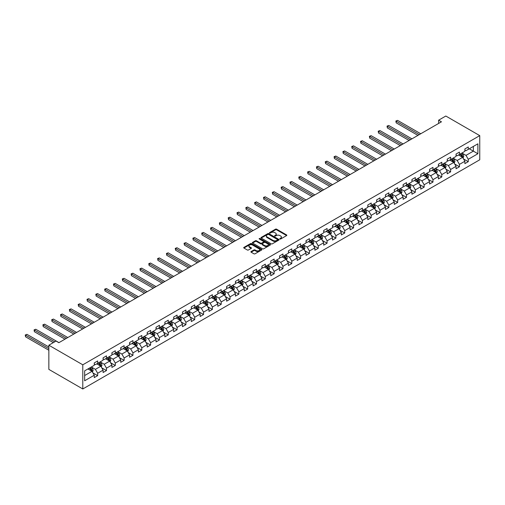 <?xml version="1.0" encoding="UTF-8"?>
<svg xmlns="http://www.w3.org/2000/svg" width="505" height="505" viewBox="0 0 505 505"><rect width="100%" height="100%" fill="white"/><g stroke="black" fill="none" stroke-linecap="round" stroke-linejoin="round"><path stroke-width="0.76" d="M279.928 238.991A0.549 0.316 0 0 0 280.704 238.991L286.6 235.582A0.783 0.454 0 0 0 286.834 235.261A0.783 0.454 0 0 0 286.6 234.945L276.607 229.175A0.783 0.454 0 0 0 275.496 229.175L269.601 232.578A0.549 0.316 0 0 0 270.377 233.026L271.141 232.584A2.512 1.452 0 0 1 274.695 232.584L275.528 233.07A2.512 1.452 0 0 1 276.26 234.093A2.512 1.452 0 0 1 275.528 235.122L274.764 235.557A0.549 0.316 0 0 0 275.541 236.005L276.304 235.57A2.512 1.452 0 0 1 279.858 235.57L280.692 236.05A2.512 1.452 0 0 1 281.424 237.072A2.512 1.452 0 0 1 280.692 238.101L279.928 238.543A0.549 0.316 0 0 0 279.928 238.991L279.928 238.543M251.124 251.547A0.783 0.454 0 0 0 250.897 251.869A0.783 0.454 0 0 0 251.124 252.191L253.927 253.807A0.783 0.454 0 0 0 255.038 253.807L261.59 250.025A0.783 0.454 0 0 0 261.824 249.704A0.783 0.454 0 0 0 261.59 249.382L251.597 243.612A0.783 0.454 0 0 0 250.486 243.612L243.934 247.393A0.783 0.454 0 0 0 243.707 247.715A0.783 0.454 0 0 0 243.934 248.037L247.324 249.994A0.783 0.454 0 0 0 248.435 249.994L251.237 248.372A0.783 0.454 0 0 0 251.465 248.056A0.783 0.454 0 0 0 251.237 247.734L249.558 246.762A2.102 1.212 0 0 1 248.94 245.903A2.102 1.212 0 0 1 250.24 244.786A2.102 1.212 0 0 1 252.525 245.045L259.109 248.845A2.102 1.212 0 0 1 259.721 249.704A2.102 1.212 0 0 1 258.427 250.827A2.102 1.212 0 0 1 256.136 250.562L255.038 249.931A0.783 0.454 0 0 0 253.927 249.931L251.124 251.547L251.124 252.191M479.75 135.624L445.814 116.03L438.63 120.177L441.458 121.806L58.858 342.699L56.03 341.064L48.846 345.212L82.788 364.806L479.75 135.624L479.75 159.788L82.788 388.97L82.788 364.806M271.198 243.839A0.783 0.454 0 0 0 272.309 243.839L278.861 240.058A0.783 0.454 0 0 0 279.088 239.736A0.783 0.454 0 0 0 278.861 239.414L268.862 233.645A0.783 0.454 0 0 0 267.751 233.645L261.205 237.426A0.783 0.454 0 0 0 260.971 237.748A0.783 0.454 0 0 0 261.205 238.07L271.198 243.839M259.507 239.111A0.549 0.316 0 0 1 260.062 239.187L260.062 238.53L270.225 244.401A0.783 0.454 0 0 1 270.453 244.717A0.783 0.454 0 0 1 270.225 245.039L263.673 248.82A0.783 0.454 0 0 1 262.562 248.82L252.569 243.05L252.569 242.413A0.783 0.454 0 0 0 252.336 242.735A0.783 0.454 0 0 0 252.569 243.05M252.569 242.413L255.372 240.79A0.783 0.454 0 0 1 256.483 240.79L260.536 243.132A0.783 0.454 0 0 0 261.647 243.132L263.509 242.059A0.783 0.454 0 0 0 263.736 241.737A0.783 0.454 0 0 0 263.509 241.415L259.286 238.979A0.549 0.316 0 0 1 260.062 238.53M92.939 372.924L97.661 375.651L97.661 373.264L103.096 370.127L103.096 372.513L106.486 370.556L106.486 368.17L111.914 365.033L111.914 367.419L115.31 365.462L115.31 363.076L120.739 359.939L120.739 362.325L124.135 360.368L124.135 357.982L129.564 354.845L129.564 357.231L132.96 355.274L132.96 352.888L138.389 349.75L138.389 352.137L141.785 350.173L141.785 347.793L147.214 344.656L147.214 347.042L150.604 345.079L150.604 342.699L156.039 339.562L156.039 341.948L159.428 339.985L159.428 337.605L164.857 334.468L164.857 336.854L168.253 334.891L168.253 332.511L173.682 329.374L173.682 331.76L177.078 329.797L177.078 327.417L182.507 324.279L182.507 326.666L185.903 324.702L185.903 322.323L191.332 319.185L191.332 321.571L194.728 319.608L194.728 317.228L200.157 314.091L200.157 316.477L203.553 314.514L203.553 312.134L208.982 308.997L208.982 311.383L212.371 309.42L212.371 307.034L217.806 303.903L217.806 306.289L221.196 304.326L221.196 301.94L226.625 298.808L226.625 301.188L230.021 299.231L230.021 296.845L235.45 293.714L235.45 296.094L238.846 294.137L238.846 291.751L244.275 288.62L244.275 291L247.671 289.043L247.671 286.657L253.1 283.526L253.1 285.906L256.496 283.949L256.496 281.563L261.925 278.432L261.925 280.812L265.314 278.855L265.314 276.469L270.749 273.338L270.749 275.717L274.139 273.76L274.139 271.374L279.574 268.243L279.574 270.623L282.964 268.666L282.964 266.28L288.393 263.149L288.393 265.529L291.789 263.572L291.789 261.186L297.218 258.049L297.218 260.435L300.614 258.478L300.614 256.092L306.043 252.954L306.043 255.341L309.439 253.384L309.439 250.998L314.868 247.86L314.868 250.246L318.264 248.29L318.264 245.903L323.692 242.766L323.692 245.152L327.082 243.195L327.082 240.809L332.517 237.672L332.517 240.058L335.907 238.101L335.907 235.715L341.336 232.578L341.336 234.964L344.732 233.007L344.732 230.621L350.161 227.484L350.161 229.87L353.557 227.906L353.557 225.527L358.986 222.389L358.986 224.775L362.382 222.812L362.382 220.432L367.81 217.295L367.81 219.681L371.207 217.718L371.207 215.338L376.635 212.201L376.635 214.587L380.031 212.624L380.031 210.244L385.46 207.107L385.46 209.493L388.85 207.53L388.85 205.15L394.285 202.013L394.285 204.399L397.675 202.436L397.675 200.056L403.104 196.918L403.104 199.305L406.5 197.341L406.5 194.962L411.928 191.824L411.928 194.21L415.325 192.247L415.325 189.867L420.753 186.73L420.753 189.116L424.149 187.153L424.149 184.773L429.578 181.636L429.578 184.022L432.974 182.059L432.974 179.673L438.403 176.542L438.403 178.921L441.793 176.965L441.793 174.578L447.228 171.448L447.228 173.827L450.618 171.87L450.618 169.484L456.053 166.353L456.053 168.733L459.443 166.776L459.443 164.39L464.871 161.259L464.871 163.639L468.268 161.682L468.268 159.296L477.881 153.747L477.881 143.818L473.355 146.431L473.355 151.134L477.881 153.747M97.661 375.651L94.271 377.607L94.271 375.221L84.651 380.776L84.651 370.847L94.271 365.298L94.271 362.912L97.661 360.955L97.661 363.335L103.096 360.204L103.096 357.818L106.486 355.861L106.486 358.241L111.914 355.11L111.914 352.724L115.31 350.767L115.31 353.147L120.739 350.015L120.739 347.629L124.135 345.673L124.135 348.052L129.564 344.921L129.564 342.535L132.96 340.572L132.96 342.958L138.389 339.821L138.389 337.441L141.785 335.478L141.785 337.864L147.214 334.727L147.214 332.347L150.604 330.384L150.604 332.77L156.039 329.632L156.039 327.253L159.428 325.289L159.428 327.676L164.857 324.538L164.857 322.158L168.253 320.195L168.253 322.581L173.682 319.444L173.682 317.064L177.078 315.101L177.078 317.487L182.507 314.35L182.507 311.97L185.903 310.007L185.903 312.393L191.332 309.256L191.332 306.876L194.728 304.913L194.728 307.299L200.157 304.161L200.157 301.782L203.553 299.818L203.553 302.205L208.982 299.067L208.982 296.688L212.371 294.724L212.371 297.11L217.806 293.973L217.806 291.587L221.196 289.63L221.196 292.016L226.625 288.879L226.625 286.493L230.021 284.536L230.021 286.922L235.45 283.785L235.45 281.399L238.846 279.442L238.846 281.828L244.275 278.691L244.275 276.304L247.671 274.348L247.671 276.734L253.1 273.596L253.1 271.21L256.496 269.253L256.496 271.639L261.925 268.502L261.925 266.116L265.314 264.159L265.314 266.545L270.749 263.408L270.749 261.022L274.139 259.065L274.139 261.445L279.574 258.314L279.574 255.928L282.964 253.971L282.964 256.351L288.393 253.22L288.393 250.833L291.789 248.877L291.789 251.256L297.218 248.125L297.218 245.739L300.614 243.782L300.614 246.162L306.043 243.031L306.043 240.645L309.439 238.688L309.439 241.068L314.868 237.937L314.868 235.551L318.264 233.594L318.264 235.974L323.692 232.843L323.692 230.457L327.082 228.5L327.082 230.88L332.517 227.749L332.517 225.363L335.907 223.406L335.907 225.785L341.336 222.655L341.336 220.268L344.732 218.305L344.732 220.691L350.161 217.56L350.161 215.174L353.557 213.211L353.557 215.597L358.986 212.46L358.986 210.08L362.382 208.117L362.382 210.503L367.81 207.366L367.81 204.986L371.207 203.023L371.207 205.409L376.635 202.271L376.635 199.892L380.031 197.928L380.031 200.315L385.46 197.177L385.46 194.797L388.85 192.834L388.85 195.22L394.285 192.083L394.285 189.703L397.675 187.74L397.675 190.126L403.104 186.989L403.104 184.609L406.5 182.646L406.5 185.032L411.928 181.895L411.928 179.515L415.325 177.552L415.325 179.938L420.753 176.8L420.753 174.421L424.149 172.457L424.149 174.844L429.578 171.706L429.578 169.32L432.974 167.363L432.974 169.749L438.403 166.612L438.403 164.226L441.793 162.269L441.793 164.655L447.228 161.518L447.228 159.132L450.618 157.175L450.618 159.561L456.053 156.424L456.053 154.038L459.443 152.081L459.443 154.467L464.871 151.33L464.871 148.943L468.268 146.987L468.268 149.373L477.881 143.818M96.758 363.859L100.83 366.213L95.401 369.344L91.329 366.996M94.271 363.991L95.401 364.642L97.661 363.335M95.401 369.344L97.661 373.264M100.83 366.213L103.096 370.127M105.583 358.765L109.654 361.119L104.226 364.25L100.154 361.902M103.096 358.897L104.226 359.547L106.486 358.241M104.226 364.25L106.486 368.17M109.654 361.119L111.914 365.033M114.408 353.67L118.479 356.019L113.051 359.156L108.973 356.808M111.914 353.803L113.051 354.453L115.31 353.147M113.051 359.156L115.31 363.076M118.479 356.019L120.739 359.939M123.226 348.576L127.304 350.924L121.869 354.062L117.798 351.714M120.739 348.709L121.869 349.359L124.135 348.052M121.869 354.062L124.135 357.982M127.304 350.924L129.564 354.845M132.051 343.482L136.129 345.83L130.694 348.968L126.622 346.619M129.564 343.615L130.694 344.265L132.96 342.958M130.694 348.968L132.96 352.888M136.129 345.83L138.389 349.75M140.876 338.388L144.948 340.736L139.519 343.873L135.447 341.525M138.389 338.52L139.519 339.171L141.785 337.864M139.519 343.873L141.785 347.793M144.948 340.736L147.214 344.656M149.701 333.294L153.772 335.642L148.344 338.779L144.272 336.425M147.214 333.426L148.344 334.076L150.604 332.77M148.344 338.779L150.604 342.699M153.772 335.642L156.039 339.562M158.526 328.199L162.597 330.548L157.169 333.685L153.097 331.33M156.039 328.326L157.169 328.982L159.428 327.676M157.169 333.685L159.428 337.605M162.597 330.548L164.857 334.468M167.351 323.105L171.422 325.454L165.993 328.591L161.922 326.236M164.857 323.232L165.993 323.888L168.253 322.581M165.993 328.591L168.253 332.511M171.422 325.454L173.682 329.374M176.176 318.011L180.247 320.359L174.818 323.497L170.74 321.142M173.682 318.137L174.818 318.794L177.078 317.487M174.818 323.497L177.078 327.417M180.247 320.359L182.507 324.279M184.994 312.917L189.072 315.265L183.637 318.402L179.565 316.048M182.507 313.043L183.637 313.7L185.903 312.393M183.637 318.402L185.903 322.323M189.072 315.265L191.332 319.185M193.819 307.823L197.891 310.171L192.462 313.308L188.39 310.954M191.332 307.949L192.462 308.606L194.728 307.299M192.462 313.308L194.728 317.228M197.891 310.171L200.157 314.091M202.644 302.729L206.715 305.077L201.287 308.214L197.215 305.86M200.157 302.855L201.287 303.511L203.553 302.205M201.287 308.214L203.553 312.134M206.715 305.077L208.982 308.997M211.469 297.634L215.54 299.983L210.112 303.12L206.04 300.765M208.982 297.761L210.112 298.417L212.371 297.11M210.112 303.12L212.371 307.034M215.54 299.983L217.806 303.903M220.294 292.54L224.365 294.888L218.936 298.026L214.865 295.671M217.806 292.666L218.936 293.323L221.196 292.016M218.936 298.026L221.196 301.94M224.365 294.888L226.625 298.808M229.118 287.44L233.19 289.794L227.761 292.932L223.683 290.577M226.625 287.572L227.761 288.229L230.021 286.922M227.761 292.932L230.021 296.845M233.19 289.794L235.45 293.714M237.943 282.345L242.015 284.7L236.58 287.837L232.508 285.483M235.45 282.478L236.58 283.135L238.846 281.828M236.58 287.837L238.846 291.751M242.015 284.7L244.275 288.62M246.762 277.251L250.84 279.606L245.405 282.743L241.333 280.389M244.275 277.384L245.405 278.04L247.671 276.734M245.405 282.743L247.671 286.657M250.84 279.606L253.1 283.526M255.587 272.157L259.658 274.512L254.23 277.643L250.158 275.294M253.1 272.29L254.23 272.946L256.496 271.639M254.23 277.643L256.496 281.563M259.658 274.512L261.925 278.432M264.412 267.063L268.483 269.418L263.055 272.548L258.983 270.2M261.925 267.195L263.055 267.846L265.314 266.545M263.055 272.548L265.314 276.469M268.483 269.418L270.749 273.338M273.237 261.969L277.308 264.323L271.879 267.454L267.808 265.106M270.749 262.101L271.879 262.752L274.139 261.445M271.879 267.454L274.139 271.374M277.308 264.323L279.574 268.243M282.061 256.875L286.133 259.229L280.704 262.36L276.633 260.012M279.574 257.007L280.704 257.657L282.964 256.351M280.704 262.36L282.964 266.28M286.133 259.229L288.393 263.149M290.886 251.78L294.958 254.135L289.529 257.266L285.451 254.918M288.393 251.913L289.529 252.563L291.789 251.256M289.529 257.266L291.789 261.186M294.958 254.135L297.218 258.049M299.705 246.686L303.783 249.041L298.348 252.172L294.276 249.823M297.218 246.819L298.348 247.469L300.614 246.162M298.348 252.172L300.614 256.092M303.783 249.041L306.043 252.954M308.53 241.592L312.608 243.947L307.173 247.078L303.101 244.729M306.043 241.725L307.173 242.375L309.439 241.068M307.173 247.078L309.439 250.998M312.608 243.947L314.868 247.86M317.355 236.498L321.426 238.852L315.997 241.983L311.926 239.635M314.868 236.63L315.997 237.281L318.264 235.974M315.997 241.983L318.264 245.903M321.426 238.852L323.692 242.766M326.18 231.404L330.251 233.758L324.822 236.889L320.751 234.541M323.692 231.536L324.822 232.186L327.082 230.88M324.822 236.889L327.082 240.809M330.251 233.758L332.517 237.672M335.004 226.309L339.076 228.658L333.647 231.795L329.576 229.447M332.517 226.442L333.647 227.092L335.907 225.785M333.647 231.795L335.907 235.715M339.076 228.658L341.336 232.578M343.829 221.215L347.901 223.564L342.472 226.701L338.401 224.353M341.336 221.348L342.472 221.998L344.732 220.691M342.472 226.701L344.732 230.621M347.901 223.564L350.161 227.484M352.654 216.121L356.726 218.469L351.297 221.607L347.219 219.258M350.161 216.254L351.297 216.904L353.557 215.597M351.297 221.607L353.557 225.527M356.726 218.469L358.986 222.389M361.473 211.027L365.551 213.375L360.115 216.512L356.044 214.158M358.986 211.159L360.115 211.81L362.382 210.503M360.115 216.512L362.382 220.432M365.551 213.375L367.81 217.295M370.298 205.933L374.369 208.281L368.94 211.418L364.869 209.064M367.81 206.065L368.94 206.715L371.207 205.409M368.94 211.418L371.207 215.338M374.369 208.281L376.635 212.201M379.122 200.839L383.194 203.187L377.765 206.324L373.694 203.969M376.635 200.965L377.765 201.621L380.031 200.315M377.765 206.324L380.031 210.244M383.194 203.187L385.46 207.107M387.947 195.744L392.019 198.093L386.59 201.23L382.519 198.875M385.46 195.871L386.59 196.527L388.85 195.22M386.59 201.23L388.85 205.15M392.019 198.093L394.285 202.013M396.772 190.65L400.844 192.998L395.415 196.136L391.343 193.781M394.285 190.776L395.415 191.433L397.675 190.126M395.415 196.136L397.675 200.056M400.844 192.998L403.104 196.918M405.597 185.556L409.669 187.904L404.24 191.041L400.162 188.687M403.104 185.682L404.24 186.339L406.5 185.032M404.24 191.041L406.5 194.962M409.669 187.904L411.928 191.824M414.422 180.462L418.493 182.81L413.058 185.947L408.987 183.593M411.928 180.588L413.058 181.244L415.325 179.938M413.058 185.947L415.325 189.867M418.493 182.81L420.753 186.73M423.24 175.368L427.318 177.716L421.883 180.853L417.812 178.499M420.753 175.494L421.883 176.15L424.149 174.844M421.883 180.853L424.149 184.773M427.318 177.716L429.578 181.636M432.065 170.273L436.137 172.622L430.708 175.759L426.637 173.404M429.578 170.4L430.708 171.056L432.974 169.749M430.708 175.759L432.974 179.673M436.137 172.622L438.403 176.542M440.89 165.173L444.962 167.527L439.533 170.665L435.462 168.31M438.403 165.305L439.533 165.962L441.793 164.655M439.533 170.665L441.793 174.578M444.962 167.527L447.228 171.448M449.715 160.079L453.787 162.433L448.358 165.571L444.286 163.216M447.228 160.211L448.358 160.868L450.618 159.561M448.358 165.571L450.618 169.484M453.787 162.433L456.053 166.353M458.54 154.984L462.612 157.339L457.183 160.476L453.111 158.122M456.053 155.117L457.183 155.774L459.443 154.467M457.183 160.476L459.443 164.39M462.612 157.339L464.871 161.259M469.284 148.779L473.355 151.134L466.008 155.376L461.93 153.028M464.871 150.023L466.008 150.679L468.268 149.373M466.008 155.376L468.268 159.296M48.846 345.212L48.846 369.376L82.788 388.97M438.63 120.177L438.63 123.441M84.651 375.55L92.005 371.308L87.933 368.953M92.005 371.308L94.271 375.221M463.546 158.955L468.268 161.682M454.721 164.049L459.443 166.776M445.896 169.143L450.618 171.87M437.071 174.238L441.793 176.965M428.246 179.332L432.974 182.059M419.428 184.426L424.149 187.153M410.603 189.52L415.325 192.247M401.778 194.614L406.5 197.341M392.953 199.709L397.675 202.436M384.128 204.803L388.85 207.53M375.303 209.897L380.031 212.624M366.478 214.991L371.207 217.718M357.66 220.085L362.382 222.812M348.835 225.186L353.557 227.906M340.01 230.28L344.732 233.007M331.185 235.374L335.907 238.101M322.36 240.468L327.082 243.195M313.536 245.563L318.264 248.29M304.717 250.657L309.439 253.384M295.892 255.751L300.614 258.478M287.067 260.845L291.789 263.572M278.242 265.939L282.964 268.666M269.418 271.034L274.139 273.76M260.593 276.128L265.314 278.855M251.768 281.222L256.496 283.949M242.949 286.316L247.671 289.043M234.124 291.41L238.846 294.137M225.299 296.504L230.021 299.231M216.475 301.599L221.196 304.326M207.65 306.693L212.371 309.42M198.825 311.787L203.553 314.514M190 316.881L194.728 319.608M181.181 321.975L185.903 324.702M172.357 327.07L177.078 329.797M163.532 332.164L168.253 334.891M154.707 337.258L159.428 339.985M145.882 342.352L150.604 345.079M137.057 347.453L141.785 350.173M128.238 352.547L132.96 355.274M119.414 357.641L124.135 360.368M110.589 362.735L115.31 365.462M101.764 367.829L106.486 370.556M280.149 239.067L280.692 238.751A2.512 1.452 0 0 0 281.424 237.729L281.424 237.072M276.26 234.093L276.26 234.749A2.512 1.452 0 0 1 275.528 235.772L274.985 236.088M286.6 234.945L286.6 235.582L276.607 229.825A0.783 0.454 0 0 0 275.496 229.825L269.822 233.102M278.861 239.414L278.861 240.058L268.862 234.295A0.783 0.454 0 0 0 267.751 234.295L261.211 238.076L261.205 237.426M277.472 239.957A0.549 0.316 0 0 0 277.472 239.509L268.698 234.446A0.549 0.316 0 0 0 267.921 234.446L267.113 234.913A2.512 1.452 0 0 0 266.381 235.936A2.512 1.452 0 0 0 267.113 236.965L273.11 240.424A2.512 1.452 0 0 0 276.664 240.424L277.472 239.957L277.472 240.614A0.549 0.316 0 0 0 277.63 240.386L277.63 239.736M266.381 235.936L266.381 236.593A2.512 1.452 0 0 0 267.113 237.615L267.113 236.965M277.472 240.614L276.664 241.074A2.512 1.452 0 0 1 273.11 241.074L267.113 237.615M252.582 243.056L255.372 241.447L255.372 240.79M263.736 241.737L263.736 242.394A0.783 0.454 0 0 1 263.509 242.709L261.647 243.789A0.783 0.454 0 0 1 260.536 243.789L256.483 241.447A0.783 0.454 0 0 0 255.372 241.447M260.062 239.187L270.213 245.045M264.74 245.563A2.102 1.212 0 0 0 267.031 245.821A2.102 1.212 0 0 0 268.325 244.704A2.102 1.212 0 0 0 267.713 243.846L265.396 242.507A0.783 0.454 0 0 0 264.285 242.507L262.423 243.58A0.783 0.454 0 0 0 262.196 243.902A0.783 0.454 0 0 0 262.423 244.224L264.74 245.563L264.74 246.213A2.102 1.212 0 0 0 267.031 246.478A2.102 1.212 0 0 0 268.325 245.354L268.325 244.704M262.196 243.902L262.196 244.553A0.783 0.454 0 0 0 262.423 244.875L262.423 244.224M264.74 246.213L262.423 244.875M259.721 249.704L259.721 250.354A2.102 1.212 0 0 1 258.427 251.477A2.102 1.212 0 0 1 256.136 251.212L255.038 250.581A0.783 0.454 0 0 0 253.927 250.581L251.136 252.197M248.94 245.903L248.94 246.56A2.102 1.212 0 0 0 249.558 247.418L249.558 246.762M251.237 247.734L251.237 248.372L249.558 247.418M261.59 249.382L261.59 250.025L251.597 244.268A0.783 0.454 0 0 0 250.486 244.268L243.947 248.043L243.934 247.393M463.06 158.115L463.729 156.417A2.121 1.225 -120 0 0 463.053 154.612L461.886 153.053M459.853 155.748L459.058 154.688M420.753 133.762L397.58 120.379L396.166 121.2L396.166 122.829L417.925 135.391M460.131 154.069L461.299 155.622A2.121 1.225 60 0 1 461.911 156.897L462.586 156.506A2.121 1.225 -120 0 0 461.98 155.231L460.812 153.671M460.282 153.981L461.576 155.71A1.079 0.625 60 0 1 461.772 156.039L462.586 156.506M396.166 122.829L395.857 121.017L419.339 134.576M395.857 121.017L397.58 120.379M454.235 163.21L454.904 161.512A2.121 1.225 -120 0 0 454.229 159.706L453.061 158.147M451.028 160.843L450.233 159.782M411.928 138.856L388.755 125.474L387.341 126.294L387.341 127.923L409.101 140.485M451.312 159.163L452.48 160.716A2.121 1.225 60 0 1 453.086 161.991L453.761 161.6A2.121 1.225 -120 0 0 453.155 160.325L451.988 158.766M451.457 159.075L452.751 160.805A1.079 0.625 60 0 1 452.947 161.133L453.761 161.6M387.341 127.923L387.032 126.111L410.514 139.67M387.032 126.111L388.755 125.474M445.41 168.304L446.085 166.606A2.121 1.225 -120 0 0 445.404 164.8L444.242 163.241M442.203 165.937L441.408 164.876M403.104 143.95L379.93 130.568L378.516 131.388L378.516 133.017L400.276 145.579M442.487 164.258L443.655 165.81A2.121 1.225 60 0 1 444.261 167.086L444.937 166.694A2.121 1.225 -120 0 0 444.331 165.419L443.163 163.866M442.632 164.169L443.927 165.899A1.079 0.625 60 0 1 444.122 166.227L444.937 166.694M378.516 133.017L378.207 131.205L401.69 144.765M378.207 131.205L379.93 130.568M436.585 173.398L437.261 171.7A2.121 1.225 -120 0 0 436.585 169.895L435.417 168.335M433.378 171.031L432.589 169.97M394.285 149.044L371.106 135.662L369.692 136.483L369.692 138.111L391.457 150.679M433.662 169.352L434.83 170.911A2.121 1.225 60 0 1 435.436 172.186L436.112 171.788A2.121 1.225 -120 0 0 435.506 170.513L434.338 168.96M433.808 169.263L435.102 170.993A1.079 0.625 60 0 1 435.304 171.321L436.112 171.788M369.692 138.111L369.382 136.299L392.871 149.859M369.382 136.299L371.106 135.662M427.76 178.492L428.436 176.794A2.121 1.225 -120 0 0 427.76 174.989L426.592 173.43M424.553 176.125L423.764 175.065M385.46 154.139L362.287 140.756L360.873 141.577L360.873 143.205L382.632 155.774M424.838 174.446L426.005 176.005A2.121 1.225 60 0 1 426.611 177.28L427.293 176.883A2.121 1.225 -120 0 0 426.687 175.607L425.519 174.055M424.983 174.358L426.283 176.087A1.079 0.625 60 0 1 426.479 176.415L427.293 176.883M360.873 143.205L360.557 141.394L384.046 154.953M360.557 141.394L362.287 140.756M418.935 183.586L419.611 181.888A2.121 1.225 -120 0 0 418.935 180.083L417.768 178.524M415.735 181.219L414.94 180.159M376.635 159.233L353.462 145.85L352.048 146.671L352.048 148.3L373.807 160.868M416.013 179.54L417.18 181.099A2.121 1.225 60 0 1 417.786 182.374L418.468 181.983A2.121 1.225 -120 0 0 417.862 180.708L416.694 179.149M416.164 179.452L417.458 181.181A1.079 0.625 60 0 1 417.654 181.51L418.468 181.983M352.048 148.3L351.733 146.488L375.221 160.047M351.733 146.488L353.462 145.85M410.117 188.681L410.786 186.983A2.121 1.225 -120 0 0 410.11 185.177L408.943 183.618M406.91 186.313L406.115 185.253M367.81 164.327L344.637 150.945L343.223 151.765L343.223 153.394L364.982 165.962M407.188 184.634L408.356 186.193A2.121 1.225 60 0 1 408.962 187.469L409.643 187.077A2.121 1.225 -120 0 0 409.037 185.802L407.87 184.243M407.339 184.546L408.633 186.276A1.079 0.625 60 0 1 408.829 186.604L409.643 187.077M343.223 153.394L342.914 151.582L366.396 165.141M342.914 151.582L344.637 150.945M401.292 193.775L401.961 192.077A2.121 1.225 -120 0 0 401.286 190.271L400.118 188.712M398.085 191.408L397.29 190.347M358.986 169.421L335.812 156.045L334.398 156.859L334.398 158.494L356.158 171.056M398.363 189.728L399.531 191.288A2.121 1.225 60 0 1 400.143 192.563L400.819 192.171A2.121 1.225 -120 0 0 400.212 190.896L399.045 189.337M398.514 189.64L399.808 191.37A1.079 0.625 60 0 1 400.004 191.698L400.819 192.171M334.398 158.494L334.089 156.676L357.572 170.236M334.089 156.676L335.812 156.045M392.467 198.869L393.142 197.171A2.121 1.225 -120 0 0 392.461 195.366L391.293 193.806M389.26 196.502L388.465 195.441M350.161 174.515L326.988 161.139L325.573 161.953L325.573 163.588L347.333 176.15M389.544 194.823L390.712 196.382A2.121 1.225 60 0 1 391.318 197.657L391.994 197.266A2.121 1.225 -120 0 0 391.388 195.99L390.22 194.431M389.69 194.734L390.984 196.464A1.079 0.625 60 0 1 391.179 196.792L391.994 197.266M325.573 163.588L325.264 161.77L348.747 175.33M325.264 161.77L326.988 161.139M383.642 203.963L384.318 202.265A2.121 1.225 -120 0 0 383.642 200.46L382.474 198.907M380.435 201.596L379.646 200.535M341.336 179.61L318.163 166.233L316.749 167.048L316.749 168.683L338.508 181.244M380.719 199.917L381.887 201.476A2.121 1.225 60 0 1 382.493 202.751L383.169 202.36A2.121 1.225 -120 0 0 382.563 201.085L381.395 199.525M380.865 199.828L382.159 201.558A1.079 0.625 60 0 1 382.354 201.886L383.169 202.36M316.749 168.683L316.439 166.865L339.922 180.424M316.439 166.865L318.163 166.233M374.817 209.057L375.493 207.359A2.121 1.225 -120 0 0 374.817 205.554L373.649 204.001M371.611 206.69L370.822 205.63M332.517 184.704L309.338 171.328L307.924 172.142L307.924 173.777L329.689 186.339M371.895 205.011L373.062 206.57A2.121 1.225 60 0 1 373.668 207.845L374.35 207.454A2.121 1.225 -120 0 0 373.738 206.179L372.57 204.62M372.04 204.923L373.34 206.652A1.079 0.625 60 0 1 373.536 206.981L374.35 207.454M307.924 173.777L307.614 171.965L331.103 185.518M307.614 171.965L309.338 171.328M365.992 214.152L366.668 212.453A2.121 1.225 -120 0 0 365.992 210.648L364.825 209.095M362.786 211.784L361.997 210.724M323.692 189.798L300.519 176.422L299.105 177.236L299.105 178.871L320.864 191.433M363.07 210.105L364.238 211.664A2.121 1.225 60 0 1 364.844 212.94L365.525 212.548A2.121 1.225 -120 0 0 364.919 211.273L363.751 209.714M363.215 210.017L364.515 211.746A1.079 0.625 60 0 1 364.711 212.075L365.525 212.548M299.105 178.871L298.79 177.059L322.278 190.619M298.79 177.059L300.519 176.422M357.174 219.246L357.843 217.548A2.121 1.225 -120 0 0 357.168 215.749L356 214.189M353.967 216.879L353.172 215.818M314.868 194.892L291.694 181.516L290.28 182.33L290.28 183.965L312.039 196.527M354.245 215.199L355.413 216.759A2.121 1.225 60 0 1 356.019 218.034L356.7 217.642A2.121 1.225 -120 0 0 356.094 216.367L354.927 214.808M354.396 215.117L355.69 216.841A1.079 0.625 60 0 1 355.886 217.169L356.7 217.642M290.28 183.965L289.965 182.154L313.453 195.713M289.965 182.154L291.694 181.516M348.349 224.34L349.018 222.648A2.121 1.225 -120 0 0 348.343 220.843L347.175 219.284M345.142 221.973L344.347 220.912M306.043 199.986L282.869 186.61L281.455 187.424L281.455 189.059L303.215 201.621M345.42 220.294L346.588 221.853A2.121 1.225 60 0 1 347.194 223.128L347.876 222.737A2.121 1.225 -120 0 0 347.27 221.461L346.102 219.902M345.572 220.212L346.866 221.935A1.079 0.625 60 0 1 347.061 222.263L347.876 222.737M281.455 189.059L281.146 187.248L304.629 200.807M281.146 187.248L282.869 186.61M339.524 229.434L340.193 227.742A2.121 1.225 -120 0 0 339.518 225.937L338.35 224.378M336.317 227.067L335.522 226.006M297.218 205.081L274.045 191.704L272.631 192.519L272.631 194.154L294.39 206.715M336.601 225.388L337.763 226.947A2.121 1.225 60 0 1 338.375 228.222L339.051 227.831A2.121 1.225 -120 0 0 338.445 226.556L337.277 224.996M336.747 225.306L338.041 227.029A1.079 0.625 60 0 1 338.236 227.357L339.051 227.831M272.631 194.154L272.321 192.342L295.804 205.901M272.321 192.342L274.045 191.704M330.699 234.528L331.375 232.837A2.121 1.225 -120 0 0 330.693 231.031L329.525 229.472M327.492 232.161L326.697 231.101M288.393 210.175L265.22 196.798L263.806 197.613L263.806 199.248L285.565 211.81M327.777 230.482L328.944 232.041A2.121 1.225 60 0 1 329.55 233.316L330.226 232.925A2.121 1.225 -120 0 0 329.62 231.65L328.452 230.091M327.922 230.4L329.216 232.13A1.079 0.625 60 0 1 329.411 232.452L330.226 232.925M263.806 199.248L263.496 197.436L286.979 210.995M263.496 197.436L265.22 196.798M321.874 239.623L322.55 237.931A2.121 1.225 -120 0 0 321.874 236.125L320.707 234.566M318.668 237.255L317.879 236.195M279.568 215.269L256.395 201.893L254.981 202.707L254.981 204.342L276.74 216.904M318.952 235.576L320.12 237.135A2.121 1.225 60 0 1 320.725 238.41L321.401 238.019A2.121 1.225 -120 0 0 320.795 236.744L319.627 235.185M319.097 235.494L320.391 237.224A1.079 0.625 60 0 1 320.593 237.552L321.401 238.019M254.981 204.342L254.671 202.53L278.154 216.089M254.671 202.53L256.395 201.893M313.05 244.717L313.725 243.025A2.121 1.225 -120 0 0 313.05 241.22L311.882 239.66M309.843 242.35L309.054 241.295M270.749 220.363L247.576 206.987L246.162 207.801L246.162 209.436L267.921 221.998M310.127 240.67L311.295 242.23A2.121 1.225 60 0 1 311.901 243.505L312.582 243.113A2.121 1.225 -120 0 0 311.97 241.838L310.809 240.279M310.272 240.588L311.572 242.318A1.079 0.625 60 0 1 311.768 242.646L312.582 243.113M246.162 209.436L245.847 207.624L269.335 221.184M245.847 207.624L247.576 206.987M304.225 249.811L304.9 248.119A2.121 1.225 -120 0 0 304.225 246.314L303.057 244.755M301.024 247.444L300.229 246.389M261.925 225.457L238.751 212.081L237.337 212.895L237.337 214.53L259.097 227.092M301.302 245.765L302.47 247.324A2.121 1.225 60 0 1 303.076 248.599L303.757 248.207A2.121 1.225 -120 0 0 303.151 246.932L301.984 245.373M301.453 245.682L302.748 247.412A1.079 0.625 60 0 1 302.943 247.74L303.757 248.207M237.337 214.53L237.022 212.719L260.511 226.278M237.022 212.719L238.751 212.081M295.406 254.905L296.075 253.213A2.121 1.225 -120 0 0 295.4 251.408L294.232 249.849M292.199 252.538L291.404 251.484M253.1 230.558L229.927 217.175L228.512 217.99L228.512 219.625L250.272 232.186M292.477 250.859L293.645 252.418A2.121 1.225 60 0 1 294.251 253.693L294.933 253.302A2.121 1.225 -120 0 0 294.327 252.027L293.159 250.467M292.629 250.777L293.923 252.506A1.079 0.625 60 0 1 294.118 252.835L294.933 253.302M228.512 219.625L228.203 217.813L251.686 231.372M228.203 217.813L229.927 217.175M286.581 259.999L287.25 258.308A2.121 1.225 -120 0 0 286.575 256.502L285.407 254.943M283.374 257.632L282.579 256.578M244.275 235.652L221.102 222.269L219.688 223.084L219.688 224.719L241.447 237.281M283.652 255.953L284.82 257.512A2.121 1.225 60 0 1 285.432 258.787L286.108 258.396A2.121 1.225 -120 0 0 285.502 257.121L284.334 255.562M283.804 255.871L285.098 257.6A1.079 0.625 60 0 1 285.293 257.929L286.108 258.396M219.688 224.719L219.378 222.907L242.861 236.466M219.378 222.907L221.102 222.269M277.756 265.093L278.425 263.402A2.121 1.225 -120 0 0 277.75 261.596L276.582 260.037M274.55 262.726L273.754 261.672M235.45 240.746L212.277 227.364L210.863 228.178L210.863 229.813L232.622 242.375M274.834 261.047L276.001 262.606A2.121 1.225 60 0 1 276.607 263.881L277.283 263.49A2.121 1.225 -120 0 0 276.677 262.215L275.509 260.656M274.979 260.965L276.273 262.695A1.079 0.625 60 0 1 276.469 263.023L277.283 263.49M210.863 229.813L210.553 228.001L234.036 241.56M210.553 228.001L212.277 227.364M268.931 270.188L269.607 268.496A2.121 1.225 -120 0 0 268.925 266.69L267.764 265.131M265.725 267.82L264.936 266.766M226.625 245.84L203.452 232.458L202.038 233.272L202.038 234.907L223.797 247.469M266.009 266.141L267.177 267.7A2.121 1.225 60 0 1 267.783 268.976L268.458 268.584A2.121 1.225 -120 0 0 267.852 267.309L266.684 265.75M266.154 266.059L267.448 267.789A1.079 0.625 60 0 1 267.644 268.117L268.458 268.584M202.038 234.907L201.729 233.095L225.211 246.655M201.729 233.095L203.452 232.458M260.107 275.282L260.782 273.59A2.121 1.225 -120 0 0 260.107 271.785L258.939 270.225M256.9 272.915L256.111 271.86M217.806 250.934L194.627 237.552L193.213 238.373L193.213 240.001L214.978 252.563M257.184 271.236L258.352 272.795A2.121 1.225 60 0 1 258.958 274.07L259.633 273.678A2.121 1.225 -120 0 0 259.027 272.403L257.859 270.844M257.329 271.153L258.623 272.883A1.079 0.625 60 0 1 258.825 273.211L259.633 273.678M193.213 240.001L192.904 238.19L216.393 251.749M192.904 238.19L194.627 237.552M251.282 280.376L251.957 278.684A2.121 1.225 -120 0 0 251.282 276.879L250.114 275.32M248.075 278.015L247.286 276.955M208.982 256.029L185.808 242.646L184.394 243.467L184.394 245.095L206.154 257.657M248.359 276.336L249.527 277.889A2.121 1.225 60 0 1 250.133 279.164L250.815 278.773A2.121 1.225 -120 0 0 250.209 277.498L249.041 275.938M248.504 276.248L249.805 277.977A1.079 0.625 60 0 1 250 278.305L250.815 278.773M184.394 245.095L184.079 243.284L207.568 256.843M184.079 243.284L185.808 242.646M242.463 285.476L243.132 283.778A2.121 1.225 -120 0 0 242.457 281.973L241.289 280.414M239.256 283.109L238.461 282.049M200.157 261.123L176.984 247.74L175.57 248.561L175.57 250.19L197.329 262.752M239.534 281.43L240.702 282.983A2.121 1.225 60 0 1 241.308 284.258L241.99 283.867A2.121 1.225 -120 0 0 241.384 282.592L240.216 281.032M239.686 281.342L240.98 283.071A1.079 0.625 60 0 1 241.175 283.4L241.99 283.867M175.57 250.19L175.254 248.378L198.743 261.937M175.254 248.378L176.984 247.74M233.638 290.571L234.307 288.873A2.121 1.225 -120 0 0 233.632 287.067L232.464 285.508M230.431 288.204L229.636 287.143M191.332 266.217L168.159 252.835L166.745 253.655L166.745 255.284L188.504 267.846M230.709 286.524L231.877 288.077A2.121 1.225 60 0 1 232.483 289.352L233.165 288.961A2.121 1.225 -120 0 0 232.559 287.686L231.391 286.133M230.861 286.436L232.155 288.166A1.079 0.625 60 0 1 232.35 288.494L233.165 288.961M166.745 255.284L166.435 253.472L189.918 267.031M166.435 253.472L168.159 252.835M224.813 295.665L225.482 293.967A2.121 1.225 -120 0 0 224.807 292.161L223.639 290.602M221.607 293.298L220.811 292.237M182.507 271.311L159.334 257.929L157.92 258.749L157.92 260.378L179.679 272.946M221.891 291.619L223.052 293.178A2.121 1.225 60 0 1 223.664 294.447L224.34 294.055A2.121 1.225 -120 0 0 223.734 292.78L222.566 291.227M222.036 291.53L223.33 293.26A1.079 0.625 60 0 1 223.526 293.588L224.34 294.055M157.92 260.378L157.611 258.566L181.093 272.126M157.611 258.566L159.334 257.929M215.989 300.759L216.664 299.061A2.121 1.225 -120 0 0 215.982 297.256L214.814 295.696M212.782 298.392L211.986 297.331M173.682 276.405L150.509 263.023L149.095 263.844L149.095 265.472L170.854 278.04M213.066 296.713L214.234 298.272A2.121 1.225 60 0 1 214.84 299.547L215.515 299.149A2.121 1.225 -120 0 0 214.909 297.874L213.741 296.321M213.211 296.624L214.505 298.354A1.079 0.625 60 0 1 214.701 298.682L215.515 299.149M149.095 265.472L148.786 263.661L172.268 277.22M148.786 263.661L150.509 263.023M207.164 305.853L207.839 304.155A2.121 1.225 -120 0 0 207.164 302.35L205.996 300.791M203.957 303.486L203.168 302.426M164.857 281.5L141.684 268.117L140.27 268.938L140.27 270.566L162.029 283.135M204.241 301.807L205.409 303.366A2.121 1.225 60 0 1 206.015 304.641L206.69 304.244A2.121 1.225 -120 0 0 206.084 302.975L204.916 301.416M204.386 301.719L205.68 303.448A1.079 0.625 60 0 1 205.876 303.776L206.69 304.244M140.27 270.566L139.961 268.755L163.443 282.314M139.961 268.755L141.684 268.117M198.339 310.947L199.014 309.249A2.121 1.225 -120 0 0 198.339 307.444L197.171 305.885M195.132 308.58L194.343 307.52M156.039 286.594L132.859 273.211L131.445 274.032L131.445 275.661L153.211 288.229M195.416 306.901L196.584 308.46A2.121 1.225 60 0 1 197.19 309.735L197.872 309.344A2.121 1.225 -120 0 0 197.259 308.069L196.091 306.51M195.561 306.813L196.862 308.542A1.079 0.625 60 0 1 197.057 308.871L197.872 309.344M131.445 275.661L131.136 273.849L154.625 287.408M131.136 273.849L132.859 273.211M189.514 316.042L190.189 314.344A2.121 1.225 -120 0 0 189.514 312.538L188.346 310.979M186.307 313.674L185.518 312.614M147.214 291.688L124.041 278.312L122.627 279.126L122.627 280.761L144.386 293.323M186.591 311.995L187.759 313.555A2.121 1.225 60 0 1 188.365 314.83L189.047 314.438A2.121 1.225 -120 0 0 188.441 313.163L187.273 311.604M186.743 311.907L188.037 313.637A1.079 0.625 60 0 1 188.232 313.965L189.047 314.438M122.627 280.761L122.311 278.943L145.8 292.502M122.311 278.943L124.041 278.312M180.695 321.136L181.364 319.438A2.121 1.225 -120 0 0 180.689 317.632L179.521 316.073M177.489 318.769L176.693 317.708M138.389 296.782L115.216 283.406L113.802 284.22L113.802 285.855L135.561 298.417M177.766 317.089L178.934 318.649A2.121 1.225 60 0 1 179.54 319.924L180.222 319.532A2.121 1.225 -120 0 0 179.616 318.257L178.448 316.698M177.918 317.001L179.212 318.731A1.079 0.625 60 0 1 179.408 319.059L180.222 319.532M113.802 285.855L113.486 284.037L136.975 297.596M113.486 284.037L115.216 283.406M171.87 326.23L172.54 324.532A2.121 1.225 -120 0 0 171.864 322.727L170.696 321.174M168.664 323.863L167.868 322.802M129.564 301.876L106.391 288.5L104.977 289.315L104.977 290.949L126.736 303.511M168.941 322.184L170.109 323.743A2.121 1.225 60 0 1 170.715 325.018L171.397 324.627A2.121 1.225 -120 0 0 170.791 323.351L169.623 321.792M169.093 322.095L170.387 323.825A1.079 0.625 60 0 1 170.583 324.153L171.397 324.627M104.977 290.949L104.668 289.131L128.15 302.691M104.668 289.131L106.391 288.5M163.046 331.324L163.715 329.626A2.121 1.225 -120 0 0 163.039 327.821L161.871 326.268M159.839 328.957L159.043 327.897M120.739 306.971L97.566 293.594L96.152 294.409L96.152 296.044L117.911 308.606M160.123 327.278L161.291 328.837A2.121 1.225 60 0 1 161.897 330.112L162.572 329.721A2.121 1.225 -120 0 0 161.966 328.446L160.798 326.887M160.268 327.19L161.562 328.919A1.079 0.625 60 0 1 161.758 329.247L162.572 329.721M96.152 296.044L95.843 294.232L119.325 307.785M95.843 294.232L97.566 293.594M154.221 336.418L154.896 334.72A2.121 1.225 -120 0 0 154.214 332.915L153.047 331.362M151.014 334.051L150.219 332.991M111.914 312.065L88.741 298.689L87.327 299.503L87.327 301.138L109.086 313.7M151.298 332.372L152.466 333.931A2.121 1.225 60 0 1 153.072 335.206L153.747 334.815A2.121 1.225 -120 0 0 153.141 333.54L151.973 331.981M151.443 332.284L152.737 334.013A1.079 0.625 60 0 1 152.933 334.342L153.747 334.815M87.327 301.138L87.018 299.326L110.5 312.879M87.018 299.326L88.741 298.689M145.396 341.513L146.071 339.815A2.121 1.225 -120 0 0 145.396 338.015L144.228 336.456M142.189 339.145L141.4 338.085M103.096 317.159L79.916 303.783L78.502 304.597L78.502 306.232L100.261 318.794M142.473 337.466L143.641 339.025A2.121 1.225 60 0 1 144.247 340.301L144.922 339.909A2.121 1.225 -120 0 0 144.316 338.634L143.149 337.075M142.618 337.378L143.912 339.108A1.079 0.625 60 0 1 144.114 339.436L144.922 339.909M78.502 306.232L78.193 304.42L101.675 317.98M78.193 304.42L79.916 303.783M136.571 346.607L137.246 344.915A2.121 1.225 -120 0 0 136.571 343.11L135.403 341.55M133.364 344.24L132.575 343.179M94.271 322.253L71.098 308.877L69.684 309.691L69.684 311.326L91.443 323.888M133.648 342.56L134.816 344.12A2.121 1.225 60 0 1 135.422 345.395L136.104 345.003A2.121 1.225 -120 0 0 135.491 343.728L134.33 342.169M133.793 342.478L135.094 344.202A1.079 0.625 60 0 1 135.29 344.53L136.104 345.003M69.684 311.326L69.368 309.514L92.857 323.074M69.368 309.514L71.098 308.877M127.746 351.701L128.421 350.009A2.121 1.225 -120 0 0 127.746 348.204L126.578 346.645M124.546 349.334L123.75 348.273M85.446 327.347L62.273 313.971L60.859 314.785L60.859 316.42L82.618 328.982M124.823 347.655L125.991 349.214A2.121 1.225 60 0 1 126.597 350.489L127.279 350.098A2.121 1.225 -120 0 0 126.673 348.822L125.505 347.263M124.975 347.573L126.269 349.296A1.079 0.625 60 0 1 126.465 349.624L127.279 350.098M60.859 316.42L60.543 314.609L84.032 328.168M60.543 314.609L62.273 313.971M118.927 356.795L119.597 355.103A2.121 1.225 -120 0 0 118.921 353.298L117.753 351.739M115.721 354.428L114.925 353.367M76.621 332.441L53.448 319.065L52.034 319.88L52.034 321.515L73.793 334.076M115.998 352.749L117.166 354.308A2.121 1.225 60 0 1 117.772 355.583L118.454 355.192A2.121 1.225 -120 0 0 117.848 353.917L116.68 352.357M116.15 352.667L117.444 354.396A1.079 0.625 60 0 1 117.64 354.718L118.454 355.192M52.034 321.515L51.725 319.703L75.207 333.262M51.725 319.703L53.448 319.065M110.103 361.889L110.772 360.198A2.121 1.225 -120 0 0 110.096 358.392L108.928 356.833M106.896 359.522L106.101 358.462M67.796 337.536L44.623 324.159L43.209 324.974L43.209 326.609L64.968 339.171M107.174 357.843L108.341 359.402A2.121 1.225 60 0 1 108.954 360.677L109.629 360.286A2.121 1.225 -120 0 0 109.023 359.011L107.855 357.452M107.325 357.761L108.619 359.491A1.079 0.625 60 0 1 108.815 359.819L109.629 360.286M43.209 326.609L42.9 324.797L66.382 338.356M42.9 324.797L44.623 324.159M101.278 366.983L101.947 365.292A2.121 1.225 -120 0 0 101.271 363.486L100.104 361.927M98.071 364.616L97.276 363.562M58.971 342.63L35.798 329.254L34.384 330.068L34.384 331.703L53.315 342.63M98.355 362.937L99.523 364.496A2.121 1.225 60 0 1 100.129 365.772L100.804 365.38A2.121 1.225 -120 0 0 100.198 364.105L99.03 362.546M98.5 362.855L99.794 364.585A1.079 0.625 60 0 1 99.99 364.913L100.804 365.38M34.384 331.703L34.075 329.891L54.729 341.816M34.075 329.891L35.798 329.254M92.453 372.078L93.128 370.386A2.121 1.225 -120 0 0 92.447 368.581L91.285 367.021M89.246 369.71L88.457 368.656M48.846 346.973L26.973 334.348L25.559 335.162L25.559 336.797L48.846 350.243M89.53 368.031L90.698 369.591A2.121 1.225 60 0 1 91.304 370.866L91.979 370.474A2.121 1.225 -120 0 0 91.373 369.199L90.206 367.64M89.675 367.949L90.969 369.679A1.079 0.625 60 0 1 91.165 370.007L91.979 370.474M25.559 336.797L25.25 334.985L48.846 348.608M25.25 334.985L26.973 334.348M280.692 238.751L280.692 238.101M274.764 236.005L274.764 235.557M275.528 235.772L275.528 235.122M269.601 233.026L269.601 232.578M275.496 229.825L275.496 229.175M276.607 229.825L276.607 229.175M267.751 234.295L267.751 233.645M268.862 234.295L268.862 233.645M273.11 241.074L273.11 240.424M276.664 241.074L276.664 240.424M256.483 241.447L256.483 240.79M260.536 243.789L260.536 243.132M261.647 243.789L261.647 243.132M263.509 242.709L263.509 242.059M270.225 245.039L270.225 244.401M253.927 250.581L253.927 249.931M255.038 250.581L255.038 249.931M256.136 251.212L256.136 250.562M250.486 244.268L250.486 243.612M251.597 244.268L251.597 243.612M462.403 157.219L463.716 156.455M461.98 155.231L463.053 154.612M460.472 156.102L461.299 155.622M453.578 162.313L454.891 161.556M453.155 160.325L454.229 159.706M451.647 161.196L452.48 160.716M444.753 167.407L446.066 166.65M444.331 165.419L445.404 164.8M442.822 166.29L443.655 165.81M435.929 172.502L437.248 171.744M435.506 170.513L436.585 169.895M434.003 171.384L434.83 170.911M427.104 177.596L428.423 176.838M426.687 175.607L427.76 174.989M425.178 176.479L426.005 176.005M418.285 182.69L419.598 181.933M417.862 180.708L418.935 180.083M416.354 181.573L417.18 181.099M409.46 187.784L410.773 187.027M409.037 185.802L410.11 185.177M407.529 186.667L408.356 186.193M400.635 192.878L401.948 192.121M400.212 190.896L401.286 190.271M398.704 191.767L399.531 191.288M391.811 197.973L393.124 197.215M391.388 195.99L392.461 195.366M389.879 196.862L390.712 196.382M382.986 203.067L384.299 202.309M382.563 201.085L383.642 200.46M381.054 201.956L381.887 201.476M374.161 208.161L375.48 207.404M373.738 206.179L374.817 205.554M372.235 207.05L373.062 206.57M365.336 213.255L366.655 212.498M364.919 211.273L365.992 210.648M363.411 212.144L364.238 211.664M356.517 218.349L357.83 217.592M356.094 216.367L357.168 215.749M354.586 217.238L355.413 216.759M347.692 223.444L349.005 222.686M347.27 221.461L348.343 220.843M345.761 222.333L346.588 221.853M338.868 228.538L340.181 227.78M338.445 226.556L339.518 225.937M336.936 227.427L337.763 226.947M330.043 233.632L331.356 232.874M329.62 231.65L330.693 231.031M328.111 232.521L328.944 232.041M321.218 238.726L322.537 237.969M320.795 236.744L321.874 236.125M319.286 237.615L320.12 237.135M312.393 243.82L313.712 243.063M311.97 241.838L313.05 241.22M310.468 242.709L311.295 242.23M303.574 248.914L304.887 248.157M303.151 246.932L304.225 246.314M301.643 247.803L302.47 247.324M294.75 254.015L296.063 253.251M294.327 252.027L295.4 251.408M292.818 252.898L293.645 252.418M285.925 259.109L287.238 258.345M285.502 257.121L286.575 256.502M283.993 257.992L284.82 257.512M277.1 264.203L278.413 263.44M276.677 262.215L277.75 261.596M275.168 263.086L276.001 262.606M268.275 269.298L269.588 268.534M267.852 267.309L268.925 266.69M266.343 268.18L267.177 267.7M259.45 274.392L260.769 273.628M259.027 272.403L260.107 271.785M257.525 273.274L258.352 272.795M250.625 279.486L251.945 278.722M250.209 277.498L251.282 276.879M248.7 278.369L249.527 277.889M241.807 284.58L243.12 283.823M241.384 282.592L242.457 281.973M239.875 283.463L240.702 282.983M232.982 289.674L234.295 288.917M232.559 287.686L233.632 287.067M231.05 288.557L231.877 288.077M224.157 294.768L225.47 294.011M223.734 292.78L224.807 292.161M222.225 293.651L223.052 293.178M215.332 299.863L216.645 299.105M214.909 297.874L215.982 297.256M213.4 298.745L214.234 298.272M206.507 304.957L207.82 304.199M206.084 302.975L207.164 302.35M204.575 303.84L205.409 303.366M197.682 310.051L199.002 309.294M197.259 308.069L198.339 307.444M195.757 308.934L196.584 308.46M188.857 315.145L190.177 314.388M188.441 313.163L189.514 312.538M186.932 314.034L187.759 313.555M180.039 320.239L181.352 319.482M179.616 318.257L180.689 317.632M178.107 319.128L178.934 318.649M171.214 325.334L172.527 324.576M170.791 323.351L171.864 322.727M169.282 324.223L170.109 323.743M162.389 330.428L163.702 329.67M161.966 328.446L163.039 327.821M160.457 329.317L161.291 328.837M153.564 335.522L154.877 334.764M153.141 333.54L154.214 332.915M151.633 334.411L152.466 333.931M144.739 340.616L146.059 339.859M144.316 338.634L145.396 338.015M142.808 339.505L143.641 339.025M135.914 345.71L137.234 344.953M135.491 343.728L136.571 343.11M133.989 344.599L134.816 344.12M127.096 350.805L128.409 350.047M126.673 348.822L127.746 348.204M125.164 349.694L125.991 349.214M118.271 355.899L119.584 355.141M117.848 353.917L118.921 353.298M116.339 354.788L117.166 354.308M109.446 360.993L110.759 360.235M109.023 359.011L110.096 358.392M107.514 359.882L108.341 359.402M100.621 366.087L101.934 365.33M100.198 364.105L101.271 363.486M98.69 364.976L99.523 364.496M91.796 371.181L93.109 370.424M91.373 369.199L92.447 368.581M89.865 370.07L90.698 369.591"/></g></svg>
